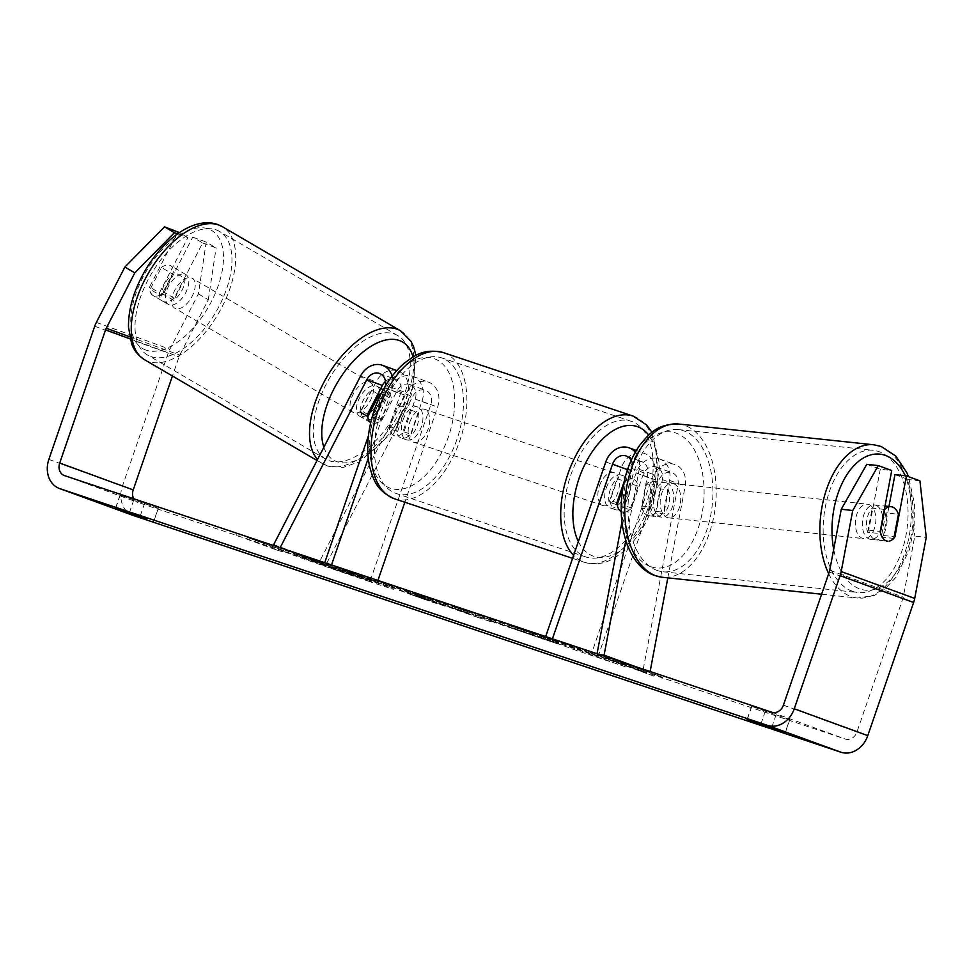 <?xml version="1.0" encoding="UTF-8"?>
<svg xmlns="http://www.w3.org/2000/svg" width="975" height="975" viewBox="0 0 975 975"><rect width="100%" height="100%" fill="white"/><g stroke="black" fill="none" stroke-linecap="round" stroke-linejoin="round"><path stroke-width="0.73" stroke-dasharray="4.88 3.66" d="M622.879 488.317L625.231 481.467A17.318 9.787 -71.5 0 1 633.141 479.091A17.318 9.787 -71.5 0 1 638.101 486.172L630.045 509.559A17.318 9.787 -71.5 0 1 622.148 511.936A17.318 9.787 -71.5 0 1 621.246 511.546A17.318 9.787 108.5 0 0 622.148 511.936A17.318 9.787 108.5 0 0 631.617 508.024L642.891 475.276A12.127 10.006 110.1 0 1 656.541 467.062A12.127 10.006 110.1 0 1 662.403 479.59L656.382 511.4L663.548 512.216A17.318 9.592 -83.5 0 1 656.163 516.592A17.318 9.592 -83.5 0 1 654.92 516.287A17.318 9.592 -83.5 0 1 648.85 506.842L654.859 475.02A20.78 17.148 -69.9 0 0 644.804 453.558A20.78 17.148 -69.9 0 0 621.404 467.634L610.131 500.382A17.318 9.787 108.5 0 0 615.371 509.669A17.318 9.787 108.5 0 0 624.841 505.757L636.114 473.009A20.78 17.148 110.1 0 1 659.502 458.933A20.78 17.148 110.1 0 1 669.569 480.395L663.548 512.216M656.382 511.4A17.318 9.592 -83.5 0 1 649.009 515.775A17.318 9.592 -83.5 0 1 647.753 515.482A17.318 9.592 -83.5 0 1 641.684 506.025L647.705 474.216A12.127 10.006 -69.9 0 0 641.83 461.699A12.127 10.006 -69.9 0 0 628.18 469.901L624.232 481.394M667.838 577.87L685.193 486.111A20.78 17.148 -69.9 0 0 675.127 464.636A20.78 17.148 -69.9 0 0 651.739 478.725L591.411 653.908L598.187 656.175L658.515 480.992A12.127 10.006 -69.9 0 1 672.153 472.778A12.127 10.006 -69.9 0 1 678.027 485.294L642.878 671.129L650.118 671.507M625.804 540.345L639.234 469.316A20.78 17.148 -69.9 0 0 635.31 452.168M621.965 521.966L632.08 468.512A12.127 10.006 -69.9 0 0 631.093 460.492M599.747 654.664L597.041 653.75M552.435 638.832L598.187 656.175M545.659 636.565L552.24 639.393M545.464 637.126L591.411 653.908M635.237 666.534L650.045 671.946M596.932 654.335L642.878 671.129M631.617 508.024L624.841 505.757M616.907 502.649L610.131 500.382M641.684 506.025L648.85 506.842M875.769 505.245A17.318 10.177 -83.9 0 1 882.533 524.404A17.318 10.177 -83.9 0 1 870.736 539.37A17.318 10.177 -83.9 0 1 869.371 539.065A17.318 10.177 -83.9 0 1 862.607 519.894A17.318 10.177 -83.9 0 1 874.404 504.928A17.318 10.177 -83.9 0 1 875.769 505.245M893.843 538.407L881.303 537.067A17.318 10.177 -83.9 0 0 885.873 512.911L898.414 514.252M889.627 540.991A17.318 10.177 -83.9 0 1 887.457 541.149A17.318 10.177 -83.9 0 1 886.092 540.845A17.318 10.177 -83.9 0 1 880.169 533.617L880.413 532.326M654.152 481.662A17.318 10.177 -83.9 0 1 660.075 488.889L668.436 489.779A17.318 10.177 -83.9 0 1 663.865 513.935L655.505 513.045A17.318 10.177 -83.9 0 1 649.118 515.787A17.318 10.177 -83.9 0 1 647.753 515.482A17.318 10.177 -83.9 0 1 641.83 508.255L650.191 509.145A17.318 10.177 -83.9 0 1 654.761 484.989L646.401 484.1A17.318 10.177 -83.9 0 1 652.787 481.345A17.318 10.177 -83.9 0 1 654.152 481.662M666.693 482.991A17.318 10.177 -83.9 0 1 673.457 502.162A17.318 10.177 -83.9 0 1 661.659 517.128A17.318 10.177 -83.9 0 1 660.294 516.811A17.318 10.177 -83.9 0 1 653.53 497.652A17.318 10.177 -83.9 0 1 665.328 482.686A17.318 10.177 -83.9 0 1 666.693 482.991M655.505 513.045L660.075 488.889M646.401 484.1L641.83 508.255M884.374 509.425L872.198 508.121A17.318 10.177 -83.9 0 0 867.628 532.277L880.169 533.617M867.628 532.277L872.198 508.121M885.873 512.911L881.303 537.067M668.436 489.779L663.865 513.935M650.191 509.145L654.761 484.989M673.664 483.734A17.318 10.177 -83.9 0 1 680.428 502.905A17.318 10.177 -83.9 0 1 668.631 517.871A17.318 10.177 -83.9 0 1 667.266 517.554A17.318 10.177 -83.9 0 1 660.502 498.396A17.318 10.177 -83.9 0 1 672.299 483.429A17.318 10.177 -83.9 0 1 673.664 483.734M868.798 504.502A17.318 10.177 -83.9 0 1 875.562 523.66A17.318 10.177 -83.9 0 1 863.765 538.627A17.318 10.177 -83.9 0 1 862.4 538.322A17.318 10.177 -83.9 0 1 855.636 519.163A17.318 10.177 -83.9 0 1 867.433 504.197A17.318 10.177 -83.9 0 1 868.798 504.502M852.382 591.252A71.528 42.01 -83.9 0 1 824.448 512.107A71.528 42.01 -83.9 0 1 873.161 450.292A71.528 42.01 -83.9 0 1 878.804 451.571A71.528 42.01 -83.9 0 1 906.75 530.717A71.528 42.01 -83.9 0 1 858.024 592.532A71.528 42.01 -83.9 0 1 852.382 591.252M657.26 570.497A71.528 42.01 -83.9 0 1 629.314 491.339A71.528 42.01 -83.9 0 1 678.039 429.524A71.528 42.01 -83.9 0 1 683.682 430.804A71.528 42.01 -83.9 0 1 711.616 509.962A71.528 42.01 -83.9 0 1 662.902 571.764A71.528 42.01 -83.9 0 1 657.26 570.497M370.183 579.954A58.415 0.743 19 0 1 313.219 560.381A58.415 0.743 19 0 1 283.957 549.607A58.415 0.743 19 0 1 308.197 557.298A58.415 0.743 19 0 1 365.162 576.871A58.415 0.743 19 0 1 394.412 587.645A58.415 0.743 19 0 1 370.183 579.954M369.622 581.587A58.415 0.743 19 0 1 312.646 562.014A58.415 0.743 19 0 1 283.396 551.241A58.415 0.743 19 0 1 307.625 558.943A58.415 0.743 19 0 1 364.601 578.504A58.415 0.743 19 0 1 393.851 589.278A58.415 0.743 19 0 1 369.622 581.587M789.677 719.538L751.579 706.339L789.677 719.538L785.168 732.639M158.121 508.255L120.023 495.056L158.291 508.353L153.611 521.357M177.608 233.842L187.919 237.608L159.449 292.829L149.565 286.979L178.023 231.77M159.449 292.829A17.318 9.677 120.6 0 0 162.74 301.214A17.318 9.677 120.6 0 0 163.642 301.641A17.318 9.677 120.6 0 0 174.159 298.192L202.617 242.982L192.721 237.132L164.263 292.354A17.318 9.677 -59.4 0 1 153.745 295.803A17.318 9.677 -59.4 0 1 152.843 295.376A17.318 9.677 -59.4 0 1 149.565 286.979M589.96 652.604L626.291 665.255L574.787 648.022L538.029 634.591L590.228 652.056L589.4 654.249L625.718 666.888L626.291 665.255M464.38 610.155L417.532 594.275L491.644 620.21L477.787 614.433L461.784 609.082L464.38 610.155L463.82 611.788L442.808 604.756L443.381 603.123M133.721 498.749A10.396 8.568 -69.9 0 0 137.792 502.381A10.396 8.568 -69.9 0 0 137.975 502.442L845.422 739.111A10.396 8.568 -69.9 0 0 856.94 732.018L902.777 598.869A10.396 8.568 -69.9 0 0 903.252 597.114L914.794 536.092L926.25 537.383M643.086 669.862L618.698 661.708L662.525 677.223L634.957 667.144L643.086 669.862L642.525 671.507L616.005 662.196L616.566 660.55M247.345 537.481L283.055 550.266L247.345 537.481L246.785 539.114L274.353 549.193L274.913 547.548M399.457 590.375L433.924 602.721L443.54 605.536L444.1 603.903L389.513 584.903L374.497 579.881L411.255 593.312L444.1 603.903L448.281 605.524L447.72 607.157L399.457 590.375L400.018 588.742M536.859 634.432L504.55 623.366C488.329 617.967 485.355 617.163 495.605 620.953L558.736 642.44L507.719 624.829L507.146 626.462L510.632 627.815C505.111 625.779 506.159 626.035 513.74 628.558L530.449 634.274L531.009 632.641L536.859 634.432L536.287 636.066L503.99 624.999C487.768 619.6 484.782 618.796 495.032 622.598L558.163 644.073L558.736 642.44M489.523 618.589L495.605 620.953L495.032 622.598L488.962 620.222L489.523 618.589M558.163 644.073L510.632 627.815L511.192 626.182C505.684 624.146 506.72 624.39 514.312 626.913L531.009 632.641M893.904 538.09A17.318 9.592 -83.5 0 1 887.543 541.162L876.086 539.87A17.318 9.592 96.5 0 0 883.46 535.494L888.944 506.476M894.977 474.606L908.468 479.542L914.794 536.092M919.925 480.833L908.468 479.542M866.787 464.307L880.279 469.231L891.735 470.535M880.279 469.231L868.762 530.12A17.318 9.592 96.5 0 0 876.086 539.87M202.617 242.982L216.109 247.918L206.212 242.068L198.413 293.889L169.882 349.245A24.241 20 -69.9 0 0 168.224 353.121L122.375 486.269A24.241 20 -69.9 0 0 133.027 515.397M192.721 237.132L206.212 242.068M198.413 293.889L208.309 299.739L179.778 355.083A10.396 8.568 -69.9 0 0 179.071 356.753L172.441 376.009M208.309 299.739L216.109 247.918M187.919 237.608L179.424 232.598M174.159 298.192L164.263 292.354M144.593 503.319L140.083 516.421M120.193 495.154L115.708 508.194M133.721 500.102L129.382 512.704M883.46 535.494L894.172 536.701M868.762 530.12L880.218 531.412M776.149 714.602L771.639 727.703M751.749 706.436L747.264 719.477M765.277 711.384L760.939 723.986M371.902 579.772L299.447 554.787L336.29 568.242L376.045 581.368L375.107 582.928L375.668 581.295L371.902 579.772L371.341 581.405L348.745 573.495L349.428 571.508M332.048 565.683L331.695 567.742L298.886 556.42L335.717 569.875L371.341 581.405M335.717 569.875L336.29 568.242M298.886 556.42L299.447 554.787M313.938 561.454L314.511 559.821M325.102 565.537L325.662 563.891M331.695 567.742L332.256 566.097M331.476 567.328L348.867 573.142M348.745 573.495L349.306 571.862M616.005 662.196L618.126 663.341L618.698 661.708M618.126 663.341L626.267 666.059L626.828 664.426M626.267 666.059L653.835 676.138L654.396 674.505M634.957 667.144L634.396 668.789L653.835 676.138M661.964 678.856L662.525 677.223M634.396 668.789L642.525 671.507M274.353 549.193L282.482 551.911L283.055 550.266M246.785 539.114L282.482 551.911M254.914 541.832L255.487 540.199M263.043 544.55L263.616 542.917M236.523 535.238L237.083 533.605M238.656 536.396L239.216 534.751M455.873 607.547L472.327 613.372L455.873 607.547L455.301 609.18L467.391 613.226L467.951 611.593M467.391 613.226L471.766 615.018L472.327 613.372M442.808 604.756L432.473 601.1L433.034 599.467M432.473 601.1L416.959 595.908L417.532 594.275M416.959 595.908L476.69 617.029L477.263 615.396M476.69 617.029L491.083 621.843L491.644 620.21M491.083 621.843L477.226 616.078L477.787 614.433M477.226 616.078L461.224 610.716L461.784 609.082M461.224 610.716L463.82 611.788M471.766 615.018L455.301 609.18M417.154 596.846L407.44 593.3L428.037 600.344L428.61 598.699L430.219 599.32L429.658 600.966L417.154 596.846L417.714 595.213L408.001 591.654L428.61 598.699L417.714 595.213M407.44 593.3L408.001 591.654M388.952 586.548L389.513 584.903M373.925 581.514L374.497 579.881M410.694 594.945L411.255 593.312M625.718 666.888L574.226 649.655L537.469 636.224L589.656 653.689L589.4 654.249M589.656 653.689L590.228 652.056M571.618 647.656L572.179 646.011M571.643 648.082L572.203 646.437M561.99 644.719L562.551 643.086M552.484 641.245L553.057 639.612M537.469 636.224L538.029 634.591M574.226 649.655L574.787 648.022M589.241 654.688L589.814 653.043M574.336 649.228L574.897 647.595M607.913 660.928L608.473 659.295M540.93 638.125L541.491 636.48M530.449 634.274L536.287 636.066M356.033 574.433L357.569 575.031L356.996 576.664L333.097 568.462L355.57 576.115L356.143 574.482L343.59 570.143L356.033 574.433L355.473 576.079M333.097 568.462L333.657 566.816M341.945 571.691L342.505 570.046M367.477 414.302L361.298 410.646L376.167 381.786A20.78 17.148 110.1 0 1 398.141 371.036A20.78 17.148 110.1 0 1 407.27 395.996L395.996 428.744A17.318 9.787 108.5 0 0 401.237 438.031A17.318 9.787 108.5 0 0 410.707 434.119L421.98 401.371A20.78 17.148 -69.9 0 0 412.852 376.411A20.78 17.148 -69.9 0 0 390.878 387.16L375.997 416.02A17.318 9.677 -59.4 0 1 365.491 419.469A17.318 9.677 -59.4 0 1 364.589 419.043A17.318 9.677 -59.4 0 1 361.298 410.646M385.515 381.383A12.127 10.006 110.1 0 1 395.168 379.178A12.127 10.006 110.1 0 1 400.493 393.729L389.22 426.477A17.318 9.787 108.5 0 0 394.461 435.764A17.318 9.787 108.5 0 0 403.93 431.852L415.204 399.104A12.127 10.006 -69.9 0 0 409.878 384.552A12.127 10.006 -69.9 0 0 397.057 390.817L382.188 419.677A17.318 9.677 -59.4 0 1 371.67 423.126A17.318 9.677 -59.4 0 1 370.768 422.687A17.318 9.677 -59.4 0 1 367.502 416.386M273.683 544.611L319.629 561.405L406.502 392.876A20.78 17.148 110.1 0 1 428.476 382.127A20.78 17.148 110.1 0 1 437.604 407.087L404.832 502.235M280.142 547.731L325.808 565.061L412.681 396.533A12.127 10.006 110.1 0 1 425.502 390.256A12.127 10.006 110.1 0 1 430.828 404.82L370.5 580.003L377.276 582.27L377.91 580.442M385.418 385.966A12.127 10.006 110.1 0 1 384.881 388.026L368.428 435.813M392.121 376.131A20.78 17.148 110.1 0 1 391.658 390.293L368.233 458.311M279.862 548.267L277.424 546.829M324.748 562.66L370.5 580.003M331.524 564.927L377.276 582.27M331.329 565.488L324.553 563.221M325.808 565.061L319.629 561.405M403.93 431.852L410.707 434.119M389.22 426.477L395.996 428.744M382.188 419.677L375.997 416.02M402.967 420.067A17.318 9.787 -71.5 0 1 417.653 407.002A17.318 9.787 -71.5 0 1 421.346 426.782A17.318 9.787 -71.5 0 1 406.66 439.847A17.318 9.787 -71.5 0 1 402.967 420.067M410.414 410L418.543 412.717A17.318 9.787 -71.5 0 1 417.276 425.417A17.318 9.787 -71.5 0 1 410.499 436.105L402.37 433.388A17.318 9.787 -71.5 0 1 394.461 435.764A17.318 9.787 -71.5 0 1 389.5 428.683L397.556 405.295A17.318 9.787 -71.5 0 1 405.454 402.919A17.318 9.787 -71.5 0 1 410.414 410L402.37 433.388M397.556 405.295L405.685 408.025A17.318 9.787 -71.5 0 0 398.897 418.702A17.318 9.787 -71.5 0 0 397.629 431.401L389.5 428.683M638.101 486.172L629.972 483.454A17.318 9.787 -71.5 0 1 628.704 496.153A17.318 9.787 -71.5 0 1 621.916 506.842L630.045 509.559M606.255 488.073A17.318 9.787 -71.5 0 1 620.941 475.008A17.318 9.787 -71.5 0 1 624.634 494.788A17.318 9.787 -71.5 0 1 609.948 507.853A17.318 9.787 -71.5 0 1 606.255 488.073M617.187 504.855L609.058 502.137A17.318 9.787 -71.5 0 1 610.326 489.438A17.318 9.787 -71.5 0 1 617.102 478.749L625.231 481.467M397.629 431.401L405.685 408.025M418.543 412.717L410.499 436.105M629.972 483.454L621.916 506.842M609.058 502.137L617.102 478.749M599.479 485.806A17.318 9.787 -71.5 0 1 614.165 472.741A17.318 9.787 -71.5 0 1 617.857 492.521A17.318 9.787 -71.5 0 1 603.172 505.586A17.318 9.787 -71.5 0 1 599.479 485.806M409.744 422.333A17.318 9.787 -71.5 0 1 424.43 409.268A17.318 9.787 -71.5 0 1 428.122 429.049A17.318 9.787 -71.5 0 1 413.437 442.114A17.318 9.787 -71.5 0 1 409.744 422.333M456.885 439.554A71.528 40.402 -71.5 0 1 396.24 493.521A71.528 40.402 -71.5 0 1 380.981 411.828A71.528 40.402 -71.5 0 1 441.626 357.862A71.528 40.402 -71.5 0 1 456.885 439.554M646.62 503.039A71.528 40.402 -71.5 0 1 585.975 556.993A71.528 40.402 -71.5 0 1 570.716 475.3A71.528 40.402 -71.5 0 1 631.361 421.334A71.528 40.402 -71.5 0 1 646.62 503.039M169.211 304.834A17.318 9.08 -59.7 0 1 168.382 304.444A17.318 9.08 -59.7 0 1 168.846 285.675A17.318 9.08 -59.7 0 1 185.018 274.158A17.318 9.08 -59.7 0 1 185.847 274.548A17.318 9.08 -59.7 0 1 185.384 293.317A17.318 9.08 -59.7 0 1 169.211 304.834M161.411 267.479A17.318 9.08 -59.7 0 1 169.748 265.237A17.318 9.08 -59.7 0 1 170.576 265.614A17.318 9.08 -59.7 0 1 173.55 271.757L162.264 293.658A17.318 9.08 -59.7 0 1 153.928 295.9A17.318 9.08 -59.7 0 1 153.099 295.522A17.318 9.08 -59.7 0 1 150.113 289.38L161.411 267.479L172.868 274.17A17.318 9.08 -59.7 0 0 161.582 296.083L150.113 289.38M381.335 393.327A17.318 9.08 -59.7 0 1 387.477 392.45A17.318 9.08 -59.7 0 1 388.318 392.827A17.318 9.08 -59.7 0 1 391.292 398.97L383.65 394.509A17.318 9.08 -59.7 0 1 372.365 416.41L380.006 420.871A17.318 9.08 -59.7 0 1 371.67 423.126A17.318 9.08 -59.7 0 1 370.841 422.736A17.318 9.08 -59.7 0 1 370.707 422.65M360.214 416.423A17.318 9.08 -59.7 0 1 359.385 416.045A17.318 9.08 -59.7 0 1 359.848 397.264A17.318 9.08 -59.7 0 1 376.021 385.747A17.318 9.08 -59.7 0 1 376.85 386.137A17.318 9.08 -59.7 0 1 376.387 404.905A17.318 9.08 -59.7 0 1 360.214 416.423M371.512 390.232L360.214 412.133A17.318 9.08 -59.7 0 1 371.512 390.232L377.947 393.985M380.006 420.871L391.292 398.97M162.264 293.658L173.721 300.361A17.318 9.08 -59.7 0 0 185.018 278.448L173.55 271.757M161.582 296.083L172.868 274.17M185.018 278.448L173.721 300.361M383.65 394.509L372.365 416.41M353.84 412.705A17.318 9.08 -59.7 0 1 353.011 412.315A17.318 9.08 -59.7 0 1 353.486 393.547A17.318 9.08 -59.7 0 1 369.659 382.029A17.318 9.08 -59.7 0 1 370.488 382.419A17.318 9.08 -59.7 0 1 370.025 401.188A17.318 9.08 -59.7 0 1 353.84 412.705M175.573 308.551A17.318 9.08 -59.7 0 1 174.744 308.173A17.318 9.08 -59.7 0 1 175.22 289.392A17.318 9.08 -59.7 0 1 191.392 277.875A17.318 9.08 -59.7 0 1 192.221 278.265A17.318 9.08 -59.7 0 1 191.746 297.034A17.318 9.08 -59.7 0 1 175.573 308.551M216.133 229.868A71.528 37.501 -59.7 0 1 219.57 231.465A71.528 37.501 -59.7 0 1 217.632 309.002A71.528 37.501 -59.7 0 1 150.833 356.558A71.528 37.501 -59.7 0 1 147.408 354.973A71.528 37.501 -59.7 0 1 149.333 277.424A71.528 37.501 -59.7 0 1 216.133 229.868M394.4 334.023A71.528 37.501 -59.7 0 1 397.837 335.607A71.528 37.501 -59.7 0 1 395.899 413.156A71.528 37.501 -59.7 0 1 329.099 460.712A71.528 37.501 -59.7 0 1 325.674 459.128A71.528 37.501 -59.7 0 1 327.6 381.578A71.528 37.501 -59.7 0 1 394.4 334.023M669.569 480.395L685.193 486.111M636.114 473.009L651.739 478.725M662.403 479.59L678.027 485.294M642.891 475.276L658.515 480.992M627.51 469.658L628.18 469.901M605.78 461.931L621.404 467.634M639.234 469.316L654.859 475.02M632.08 468.512L647.705 474.216M828.689 573.678A77.062 45.264 96.1 0 0 851.358 596.663A77.062 45.264 96.1 0 0 857.439 598.041A77.062 45.264 96.1 0 0 909.943 531.448A77.062 45.264 96.1 0 0 879.828 446.16A77.062 45.264 96.1 0 0 873.746 444.783M905.336 475.776A68.408 40.17 -83.9 0 1 905.422 555.482A68.408 40.17 -83.9 0 1 859.926 588.949A68.408 40.17 -83.9 0 1 833.698 549.291M678.624 424.015A77.062 45.264 -83.9 0 1 684.706 425.393A77.062 45.264 -83.9 0 1 714.809 510.681A77.062 45.264 -83.9 0 1 662.305 577.273M650.861 566.707A68.408 40.17 96.1 0 0 702.085 513.423A68.408 40.17 96.1 0 0 676.126 433.107A68.408 40.17 96.1 0 0 624.914 486.391A68.408 40.17 96.1 0 0 650.861 566.707M64.448 475.581L137.975 502.442M771.908 712.25L845.422 739.111M829.725 570.253L903.252 597.114M829.262 572.008L902.777 598.869M783.412 705.144L856.94 732.018M130.041 338.837L179.071 356.753M129.565 336.741L179.778 355.083M96.367 322.384L169.882 349.245M94.709 326.259L168.224 353.121M48.86 459.408L122.375 486.269M371.231 581.368L371.804 579.735M361.408 578.48L361.981 576.834M424.198 599.198L424.759 597.565M414.558 595.676L415.131 594.043M427.94 600.308L428.5 598.662M443.43 605.499L444.003 603.866M406.892 592.861L407.452 591.228M433.924 602.721L434.484 601.087M503.99 624.999L504.55 623.366M495.142 622.635L495.702 621.002M542.831 639.173L543.404 637.54M533.386 635.737L533.947 634.091M510.742 627.851L511.302 626.218M513.74 628.558L514.312 626.913M343.029 571.777L343.59 570.143M351.792 574.982L352.365 573.349M390.878 387.16L406.502 392.876M421.98 401.371L437.604 407.087M415.204 399.104L430.828 404.82M397.057 390.817L412.681 396.533M384.881 388.026L400.493 393.729M391.658 390.293L407.27 395.996M360.543 376.082L376.167 381.786M394.485 498.773A77.062 43.534 108.5 0 0 459.822 440.639A77.062 43.534 108.5 0 0 443.381 352.609M375.85 410.158A68.408 38.634 -71.5 0 1 434.423 358.751A68.408 38.634 -71.5 0 1 448.451 436.69A68.408 38.634 -71.5 0 1 389.89 488.097A68.408 38.634 -71.5 0 1 375.85 410.158M633.116 416.081A77.062 43.534 -71.5 0 1 649.569 504.112A77.062 43.534 -71.5 0 1 584.22 562.246A77.062 43.534 -71.5 0 1 573.592 555.421M578.37 541.564A68.408 38.634 108.5 0 0 651.751 504.697A68.408 38.634 108.5 0 0 648.704 435.094M144.605 359.751A77.062 40.402 120.3 0 0 148.31 361.469A77.062 40.402 120.3 0 0 220.277 310.233A77.062 40.402 120.3 0 0 222.361 226.675M145.884 350.074A68.408 35.868 -59.7 0 1 142.85 277.424A68.408 35.868 -59.7 0 1 208.345 228.918A68.408 35.868 -59.7 0 1 211.392 301.567A68.408 35.868 -59.7 0 1 145.884 350.074M400.628 330.83A77.062 40.402 -59.7 0 1 398.543 414.375A77.062 40.402 -59.7 0 1 326.576 465.623A77.062 40.402 -59.7 0 1 322.871 463.905A77.062 40.402 -59.7 0 1 317.545 459.518M323.858 447.269A68.408 35.868 120.3 0 0 336.887 461.675A68.408 35.868 120.3 0 0 392.035 429.963A68.408 35.868 120.3 0 0 413.01 357.008M649.009 515.775L656.163 516.592M659.502 458.933L675.127 464.636M656.541 467.062L672.153 472.778M636.322 450.462L644.804 453.558M626.206 455.983L641.83 461.699M609.948 507.853L615.371 509.669M821.608 594.226L857.439 598.041L874.319 595.445L884.715 589.205L895.891 577.383L909.443 549.644L914.087 527.268L914.44 503.49L908.493 476.653M870.736 539.37L887.457 541.149M649.118 515.787L661.659 517.128M652.787 481.345L665.328 482.686M874.404 504.928L885.02 506.062M668.631 517.871L863.765 538.627M678.039 429.524L873.161 450.292M662.902 571.764L858.024 592.532M672.299 483.429L867.433 504.197M283.396 551.241L283.957 549.607M789.848 719.635L785.338 732.737M158.291 508.353L153.782 521.454M162.74 301.214L152.843 295.376M64.265 475.52L137.792 502.381M120.023 495.056L115.513 508.158M751.579 706.339L747.069 719.44M393.851 589.278L394.412 587.645M370.768 422.687L364.589 419.043M412.852 376.411L428.476 382.127M409.878 384.552L425.502 390.256M396.764 370.537L398.141 371.036M379.555 373.462L395.168 379.178M406.66 439.847L401.237 438.031M651.995 432.352L659.904 465.599L653.152 505.245C646.303 524.782 636.358 540.235 623.354 551.606C612.3 559.747 603.744 566.67 584.22 562.246L572.581 558.358M417.653 407.002L405.454 402.919M633.141 479.091L620.941 475.008M614.165 472.741L424.43 409.268M585.975 556.993L396.24 493.521M631.361 421.334L441.626 357.862M603.172 505.586L413.437 442.114M317.033 460.492L327.649 466.111L343.224 467.391L359.556 461.748L390.439 434.326L411.73 394.351L415.959 355.424M168.382 304.444L153.099 295.522M370.841 422.736L359.385 416.045M388.318 392.827L383.187 389.842M380.811 388.44L376.85 386.137M185.847 274.548L170.576 265.614M353.011 412.315L174.744 308.173M397.837 335.607L219.57 231.465M325.674 459.128L147.408 354.973M370.488 382.419L192.221 278.265"/><path stroke-width="1.46" d="M635.31 452.168A20.78 17.148 -69.9 0 0 629.18 447.854A20.78 17.148 -69.9 0 0 605.78 461.931L545.659 636.565M631.093 460.492A12.127 10.006 -69.9 0 0 626.206 455.983A12.127 10.006 -69.9 0 0 612.556 464.197L552.435 638.832M597.041 653.75L621.965 521.966M599.747 654.664L604.086 655.151L625.804 540.345M624.232 481.394L616.907 502.649A17.318 9.787 108.5 0 0 621.246 511.546A17.318 9.787 -71.5 0 1 617.187 504.855L622.879 488.317M604.086 655.151L635.237 666.534M650.118 671.507L667.838 577.87M880.413 532.326L884.739 509.462A17.318 10.177 -83.9 0 1 891.126 506.707A17.318 10.177 -83.9 0 1 892.491 507.024A17.318 10.177 -83.9 0 1 898.414 514.252L893.843 538.407A17.318 10.177 -83.9 0 1 889.627 540.991M785.168 732.639L747.069 719.44L785.168 732.639M146.591 519.175L115.513 508.158L146.591 519.175M134.794 272.878L124.898 267.028L164.531 226.834L174.428 232.684L134.794 272.878L106.263 328.222A10.396 8.568 -69.9 0 0 105.544 329.891L59.707 463.04A10.396 8.568 -69.9 0 0 64.265 475.52A10.396 8.568 -69.9 0 0 64.448 475.581L771.908 712.25A10.396 8.568 -69.9 0 0 783.412 705.144L829.262 572.008A10.396 8.568 -69.9 0 0 829.725 570.253L841.267 509.23L866.787 464.307L878.243 465.599L891.735 470.535L880.218 531.412A17.318 9.592 -83.5 0 0 887.543 541.162M124.898 267.028L96.367 322.384A24.241 20 -69.9 0 0 94.709 326.259L48.86 459.408A24.241 20 -69.9 0 0 59.512 488.524L133.027 515.397A24.241 20 -69.9 0 0 133.465 515.543L840.913 752.213A24.241 20 -69.9 0 0 867.774 735.638L913.624 602.489A24.241 20 -69.9 0 0 914.708 598.418L926.25 537.383L919.925 480.833L906.433 475.91L894.928 536.786A17.318 9.592 -83.5 0 1 893.904 538.09M59.512 488.524A24.241 20 -69.9 0 0 59.938 488.682L767.398 725.351A24.241 20 -69.9 0 0 794.259 708.776L840.109 575.628A24.241 20 -69.9 0 0 841.193 571.557L852.735 510.522L841.267 509.23M878.243 465.599L852.735 510.522M888.944 506.476L894.977 474.606L906.433 475.91M172.441 376.009L133.222 489.901A10.396 8.568 -69.9 0 0 133.721 498.749M174.428 232.684L177.608 233.842M179.424 232.598L164.531 226.834M894.172 536.701L894.928 536.786M367.502 416.386A17.318 9.677 -59.4 0 1 367.477 414.302L382.358 385.442A12.127 10.006 110.1 0 1 385.515 381.383M280.142 547.731L366.734 379.738A12.127 10.006 110.1 0 1 379.555 373.462A12.127 10.006 110.1 0 1 385.418 385.966M277.424 546.829L273.683 544.611L360.543 376.082A20.78 17.148 110.1 0 1 382.517 365.332A20.78 17.148 110.1 0 1 392.121 376.131M404.832 502.235L377.91 580.442M368.428 435.813L324.748 562.66M368.233 458.311L331.524 564.927M377.947 393.985L379.153 394.692A17.318 9.08 -59.7 0 1 381.335 393.327M370.707 422.65A17.318 9.08 -59.7 0 1 367.855 416.593L360.214 412.133M379.153 394.692L367.855 416.593M612.556 464.197L627.51 469.658M833.698 549.291A68.408 40.17 -83.9 0 1 844.204 479.273A68.408 40.17 -83.9 0 1 885.203 455.349A68.408 40.17 -83.9 0 1 905.336 475.776M678.624 424.015C656.784 424.015 649.911 433.314 640.319 444.466C630.325 458.408 624.195 475.361 621.928 495.324C617.857 531.265 630.557 567.231 654.968 575.616L662.305 577.273A77.062 45.264 -83.9 0 1 656.236 575.908A77.062 45.264 -83.9 0 1 626.121 490.62A77.062 45.264 -83.9 0 1 678.624 424.015L873.746 444.783A77.062 45.264 96.1 0 0 826.824 488.548A77.062 45.264 96.1 0 0 828.689 573.678M767.398 725.351L840.913 752.213M59.938 488.682L133.465 515.543M841.193 571.557L914.708 598.418M59.707 463.04L133.222 489.901M105.544 329.891L130.041 338.837M106.263 328.222L129.565 336.741M794.259 708.776L867.774 735.638M840.109 575.628L913.624 602.489M366.734 379.738L382.358 385.442M443.381 352.609A77.062 43.534 108.5 0 0 378.032 410.743A77.062 43.534 108.5 0 0 394.485 498.773C376.228 490.559 373.559 479.883 369.635 466.72C365.966 449.085 367.563 430.048 374.449 409.61C381.298 390.085 391.243 374.632 404.247 363.261C415.301 355.107 423.857 348.185 443.381 352.609L633.116 416.081L646.596 424.954L651.995 432.352M573.592 555.421A77.062 43.534 -71.5 0 1 567.779 474.228A77.062 43.534 -71.5 0 1 633.116 416.081M648.704 435.094A68.408 38.634 108.5 0 0 579.15 478.164A68.408 38.634 108.5 0 0 578.37 541.564M218.668 224.969A77.062 40.402 120.3 0 0 146.689 276.205A77.062 40.402 120.3 0 0 144.605 359.751C134.964 353.438 132.466 345.991 131.674 343.98L128.493 327.088C128.31 309.051 133.819 290.294 145.007 270.818C163.593 238.899 194.025 216.267 217.583 224.469L222.361 226.675A77.062 40.402 120.3 0 0 218.668 224.969M317.545 459.518A77.062 40.402 -59.7 0 1 328.234 374.705A77.062 40.402 -59.7 0 1 396.935 329.123A77.062 40.402 -59.7 0 1 400.628 330.83L222.361 226.675M413.01 357.008A68.408 35.868 120.3 0 0 399.348 340.507A68.408 35.868 120.3 0 0 343.212 373.583A68.408 35.868 120.3 0 0 323.858 447.269M629.18 447.854L636.322 450.462M908.493 476.653L906.787 472.607L895.757 456.032L881.095 446.44L873.746 444.783M662.305 577.273L821.608 594.226M885.02 506.062L891.126 506.707M382.517 365.332L396.764 370.537M572.581 558.358L394.485 498.773M317.033 460.492L144.605 359.751M383.187 389.842L380.811 388.44M415.959 355.424L413.558 346.612L410.926 341.201L400.628 330.83"/></g></svg>
